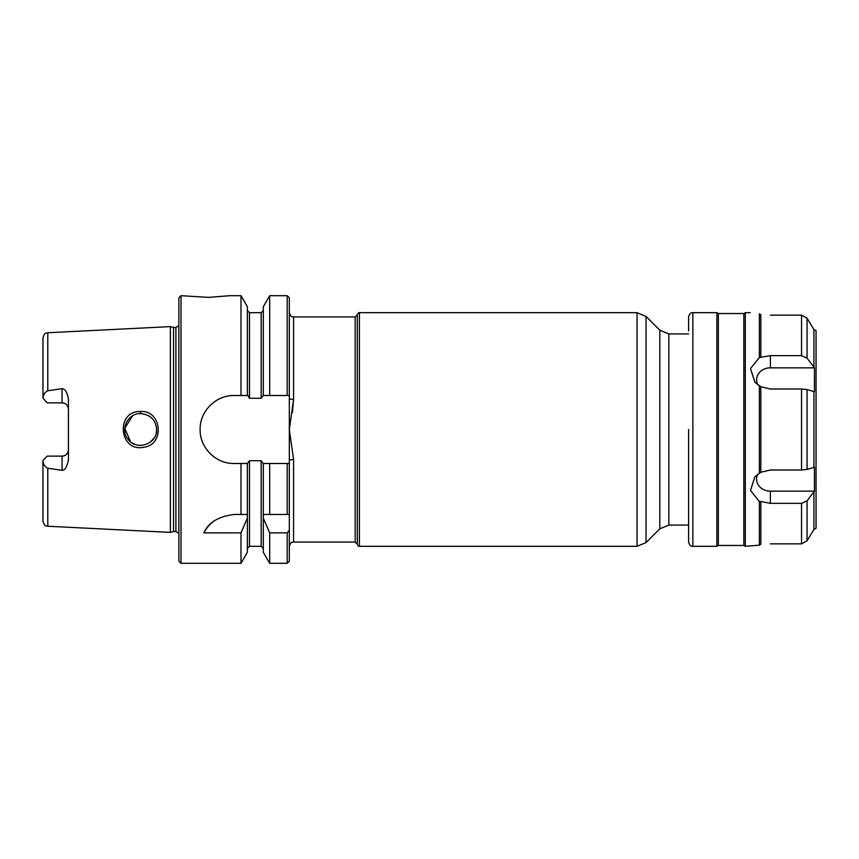 <?xml version="1.0" encoding="UTF-8"?>
<svg xmlns="http://www.w3.org/2000/svg" width="859" height="859" viewBox="0 0 859 859"><rect width="100%" height="100%" fill="white"/><g stroke="black" fill="none" stroke-linecap="round" stroke-linejoin="round"><path stroke-width="1.29" d="M247.371 395.516L247.371 306.749L240.992 295.689L240.992 395.516L247.864 395.516L249.497 398.286L261.179 398.286L263.305 395.516L263.305 306.749L269.683 295.689L287.196 295.689L289.322 297.815L289.322 398.286A4.252 1.138 180 0 0 293.574 399.424L292.425 412.513M289.322 398.286L289.322 429.5L293.574 399.424L293.574 316.928C292.221 315.929 291.641 318.85 289.322 312.687M289.322 514.455L289.322 561.185L287.196 563.311L287.196 532.881L269.683 532.881L263.305 518.106L263.305 514.455L289.322 514.455L289.322 463.484L269.683 463.484L269.683 514.455M293.574 316.928L355.164 316.928L355.164 542.072L293.574 542.072L293.574 459.576A4.252 1.138 -0 0 0 289.322 460.714L289.322 463.484L287.196 463.484L287.196 514.455M293.574 459.576L289.322 429.5L289.322 460.714M359.416 546.313C358.858 546.721 358.149 546.023 357.29 544.187L357.29 314.813C358.149 312.977 358.858 312.279 359.416 312.687L637.034 312.687L637.034 546.313L359.416 546.313L359.416 312.687M688.617 525.074L668.828 525.074L668.828 333.926L659.819 330.189L659.819 528.811L646.043 542.587L646.043 316.413L637.034 312.687M42.95 460.381L47.202 456.129L62.063 456.129A6.367 6.367 0 0 0 68.441 449.762C68.119 453.573 65.993 455.699 62.063 456.129L62.063 470.324L47.793 468.23C44.969 466.899 43.358 464.451 42.95 460.896L42.95 460.381M47.202 402.871L42.95 398.104C43.401 394.474 45.012 392.026 47.793 390.77L62.063 388.676L62.063 402.871L47.202 402.871M47.793 390.77L47.793 332.755L170.383 326.613L170.383 532.387L47.793 526.245C46.289 525.214 45.183 527.888 42.95 521.155L42.95 504.169M62.063 470.324C64.844 470.496 66.97 467.006 68.441 459.833L68.441 399.167C67.217 392.316 65.091 388.816 62.063 388.676M140.522 411.482C115.278 410.709 119.025 452.339 143.55 447.281C165.068 444.994 161.997 410.119 140.522 411.482L140.629 413.566C150.465 414.682 155.79 419.987 156.596 429.511C157.691 443.448 136.935 451.437 128.281 439.54C119.777 430.015 127.422 413.19 140.629 413.566M156.22 432.85L156.542 430.499M156.284 426.429L156.542 428.48M150.69 417.141L148.156 415.455M132.608 415.756L124.77 428.297L130.568 441.837M131.749 442.707L134.97 444.382M150.046 442.364L154.094 438.047M240.992 295.689L229.858 295.689L208.619 297.386L181.002 295.689L181.002 563.311L178.876 561.185L178.876 297.815L181.002 295.689M289.322 530.11L287.196 532.881M247.371 514.455L247.371 518.106L240.992 532.881L203.894 532.881C208.275 522.626 218.347 516.484 234.099 514.455L247.371 514.455L247.371 463.484L234.099 463.484C215.888 463.892 199.707 447.711 200.115 429.5C199.707 411.289 215.888 395.108 234.099 395.516L240.992 395.516M212.721 522.025A33.984 33.984 0 0 0 203.894 532.881M247.371 518.106L247.371 552.251L240.992 563.311L181.002 563.311M240.992 532.881L240.992 563.311M269.683 463.484L263.305 463.484L263.305 514.455M263.305 518.106L263.305 552.251L269.683 563.311L287.196 563.311M263.305 463.484L261.179 460.714L249.497 460.714L247.371 463.484M269.683 295.689L269.683 395.516L289.322 395.516M269.683 532.881L269.683 563.311M263.305 395.516L269.683 395.516M240.992 463.484L240.992 514.455M62.063 402.871A6.367 6.367 0 0 1 68.441 409.238C68.119 405.427 65.993 403.3 62.063 402.871M47.793 332.755C46.289 333.786 45.183 331.112 42.95 337.845L42.95 398.104M42.95 460.896L42.95 521.155M170.383 326.613L173.55 327.462L173.55 531.538L170.383 532.387M173.55 327.462L175.902 327.462L175.902 531.538L173.55 531.538M770.383 543.854L801.544 543.854L807.063 540.816L813.924 529.412L816.05 528.264L816.05 330.736L815.416 330.103M743.84 313.535L743.84 545.465L718.349 545.465L718.349 313.535L743.84 313.535L745.311 312.687L745.311 546.313L759.356 545.164L760.827 544.23L760.827 501.473L759.356 501.495L750.476 490.414L754.943 476.713L760.827 472.257L770.383 470.013L801.544 470.013L807.063 469.443L814.461 467.242L814.461 491.155L807.063 500.861L801.544 503.353L770.383 503.353L760.827 501.473M757.885 474.136A13.808 11.951 180 0 0 770.383 491.155L814.461 491.155M814.461 367.845L814.461 391.758L807.063 389.557L801.544 388.987L770.383 388.987L760.827 386.743L754.943 382.287L750.476 368.586L759.356 357.505L770.383 355.647L801.544 355.647L807.063 358.139L814.461 367.845L770.383 367.845A13.808 11.951 0 0 0 757.885 384.864M814.461 330.103L813.924 329.588L813.924 367.427M813.924 391.661L813.924 467.339M813.924 491.573L813.924 529.412M813.924 329.588L807.063 318.184L801.544 315.146L770.383 315.146M760.827 314.77L759.356 313.836L760.827 314.77L760.827 357.527M760.827 386.743L760.827 472.257M759.356 313.836C747.405 312.397 747.405 312.397 759.356 313.836L759.356 357.505M759.356 385.831L759.356 473.169M759.356 501.495L759.356 545.164M692.859 312.687L716.878 312.687L716.878 546.313L692.859 546.313L692.859 312.687C690.915 312.354 689.498 313.771 688.617 316.928L688.617 330.951M688.617 429.5L688.617 542.072C689.498 545.229 690.915 546.646 692.859 546.313M718.349 545.465L716.878 546.313M745.311 546.313L743.84 545.465M47.793 468.23L47.793 526.245M247.371 310.561L249.497 312.687L249.497 398.286M249.497 460.714L249.497 546.313L247.371 548.439M287.196 295.689L287.196 395.516M249.497 312.687L261.179 312.687L261.179 398.286M261.179 460.714L261.179 546.313L263.305 548.439M62.063 456.129A6.367 6.367 0 0 0 68.441 449.762M770.383 491.155L770.383 503.353M770.383 367.845L770.383 355.647M807.063 358.139L807.063 318.184M807.063 469.443L807.063 389.557M807.063 540.816L807.063 500.861M801.544 315.146L801.544 355.647M801.544 388.987L801.544 470.013M801.544 503.353L801.544 543.854M293.574 542.072C292.221 543.071 291.641 540.15 289.322 546.313M355.164 542.072L357.29 544.187M355.164 316.928L357.29 314.813M659.819 528.811L668.828 525.074M659.819 330.189L646.043 316.413M668.828 333.926L688.617 333.926M646.043 542.587L637.034 546.313M249.497 546.313L261.179 546.313M261.179 312.687L263.305 310.561M175.902 531.538L178.876 533.289M175.902 327.462L178.876 325.711M718.349 313.535L716.878 312.687M745.311 312.687L750.24 312.687"/></g></svg>
